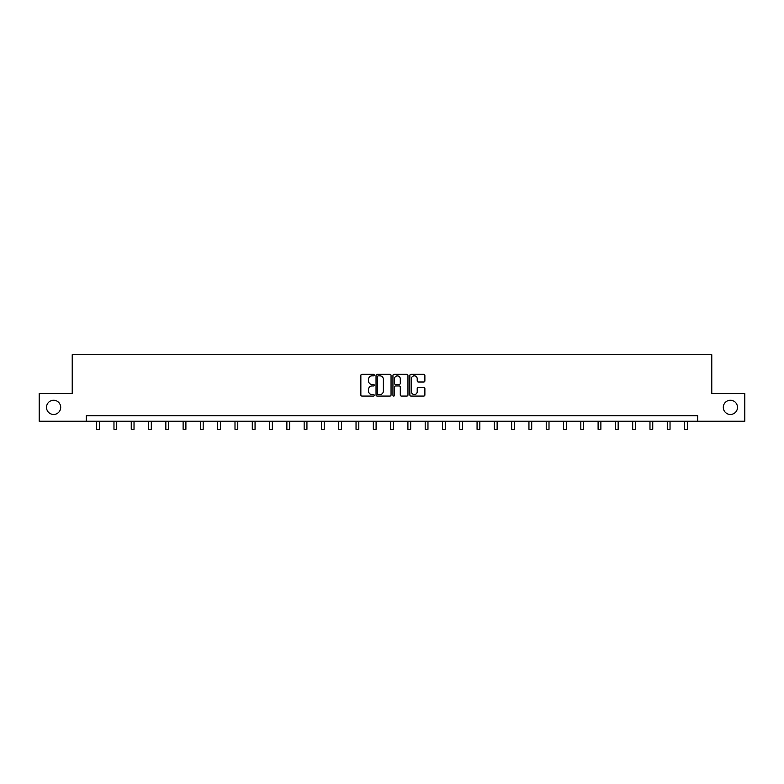 <?xml version="1.0" encoding="UTF-8"?>
<svg xmlns="http://www.w3.org/2000/svg" width="784" height="784" viewBox="0 0 784 784"><rect width="100%" height="100%" fill="white"/><g stroke="black" fill="none" stroke-linecap="round" stroke-linejoin="round"><path stroke-width="1.18" d="M374.262 375.085A0.764 0.764 0 0 0 373.507 374.321L361.943 374.321A1.088 1.088 0 0 0 360.856 375.409L360.856 394.989A1.088 1.088 0 0 0 361.943 396.077L373.507 396.077A0.764 0.764 0 0 0 374.262 395.322A0.764 0.764 0 0 0 373.507 394.558L372.008 394.558A3.479 3.479 0 0 1 368.529 391.079L368.529 389.442A3.479 3.479 0 0 1 372.008 385.963L373.507 385.963A0.764 0.764 0 0 0 374.262 385.199A0.764 0.764 0 0 0 373.507 384.434L372.008 384.434A3.479 3.479 0 0 1 368.529 380.955L368.529 379.329A3.479 3.479 0 0 1 372.008 375.84L373.507 375.84A0.764 0.764 0 0 0 374.262 375.085M723.299 407.366A7.095 7.095 0 0 0 730.394 414.462A7.095 7.095 0 0 0 737.489 407.366A7.095 7.095 0 0 0 730.394 400.271A7.095 7.095 0 0 0 723.299 407.366M46.511 407.366A7.095 7.095 0 0 0 53.606 414.462A7.095 7.095 0 0 0 60.701 407.366A7.095 7.095 0 0 0 53.606 400.271A7.095 7.095 0 0 0 46.511 407.366M423.791 381.994A1.088 1.088 0 0 0 424.879 380.906L424.879 375.409A1.088 1.088 0 0 0 423.791 374.321L410.953 374.321A1.088 1.088 0 0 0 409.865 375.409L409.865 394.989A1.088 1.088 0 0 0 410.953 396.077L423.791 396.077A1.088 1.088 0 0 0 424.879 394.989L424.879 388.354A1.088 1.088 0 0 0 423.791 387.267L418.303 387.267A1.088 1.088 0 0 0 417.215 388.354L417.215 391.647A2.911 2.911 0 0 1 414.305 394.558A2.911 2.911 0 0 1 411.394 391.647L411.394 378.75A2.911 2.911 0 0 1 414.305 375.84A2.911 2.911 0 0 1 417.215 378.75L417.215 380.906A1.088 1.088 0 0 0 418.303 381.994L423.791 381.994M86.309 421.224L39.2 421.224L39.2 393.509L72.226 393.509L72.226 354.721L711.774 354.721L711.774 393.509L744.8 393.509L744.8 421.224L697.691 421.224L697.691 415.677L86.309 415.677L86.309 421.224L697.691 421.224M391.049 375.409A1.088 1.088 0 0 0 389.962 374.321L377.124 374.321A1.088 1.088 0 0 0 376.036 375.409L376.036 394.989A1.088 1.088 0 0 0 377.124 396.077L389.962 396.077A1.088 1.088 0 0 0 391.049 394.989L391.049 375.409M394.038 374.321L406.876 374.321A1.088 1.088 0 0 1 407.964 375.409L407.964 394.989A1.088 1.088 0 0 1 406.876 396.077L401.388 396.077A1.088 1.088 0 0 1 400.291 394.989L400.291 387.051A1.088 1.088 0 0 0 399.203 385.963L395.567 385.963A1.088 1.088 0 0 0 394.479 387.051L394.479 395.322A0.764 0.764 0 0 1 393.715 396.077A0.764 0.764 0 0 1 392.951 395.322L392.951 375.409A1.088 1.088 0 0 1 394.038 374.321M378.319 375.84A0.764 0.764 0 0 0 377.555 376.604L377.555 393.793A0.764 0.764 0 0 0 378.319 394.558L379.897 394.558A3.479 3.479 0 0 0 383.376 391.079L383.376 379.329A3.479 3.479 0 0 0 379.897 375.84L378.319 375.84M400.291 378.809A2.911 2.911 0 0 0 397.39 375.899A2.911 2.911 0 0 0 394.479 378.809L394.479 383.347A1.088 1.088 0 0 0 395.567 384.434L399.203 384.434A1.088 1.088 0 0 0 400.291 383.347L400.291 378.809M96.667 421.224L96.667 429.279L99.441 429.279L99.441 421.224M113.964 421.224L113.964 429.279L116.728 429.279L116.728 421.224M131.251 421.224L131.251 429.279L134.025 429.279L134.025 421.224M148.539 421.224L148.539 429.279L151.312 429.279L151.312 421.224M165.836 421.224L165.836 429.279L168.609 429.279L168.609 421.224M183.123 421.224L183.123 429.279L185.896 429.279L185.896 421.224M200.42 421.224L200.42 429.279L203.183 429.279L203.183 421.224M217.707 421.224L217.707 429.279L220.48 429.279L220.48 421.224M234.994 421.224L234.994 429.279L237.768 429.279L237.768 421.224M252.291 421.224L252.291 429.279L255.055 429.279L255.055 421.224M269.578 421.224L269.578 429.279L272.352 429.279L272.352 421.224M286.866 421.224L286.866 429.279L289.639 429.279L289.639 421.224M304.163 421.224L304.163 429.279L306.936 429.279L306.936 421.224M321.45 421.224L321.45 429.279L324.223 429.279L324.223 421.224M338.747 421.224L338.747 429.279L341.51 429.279L341.51 421.224M356.034 421.224L356.034 429.279L358.807 429.279L358.807 421.224M373.321 421.224L373.321 429.279L376.095 429.279L376.095 421.224M390.618 421.224L390.618 429.279L393.382 429.279L393.382 421.224M407.905 421.224L407.905 429.279L410.679 429.279L410.679 421.224M425.193 421.224L425.193 429.279L427.966 429.279L427.966 421.224M442.49 421.224L442.49 429.279L445.253 429.279L445.253 421.224M459.777 421.224L459.777 429.279L462.55 429.279L462.55 421.224M477.064 421.224L477.064 429.279L479.837 429.279L479.837 421.224M494.361 421.224L494.361 429.279L497.134 429.279L497.134 421.224M511.648 421.224L511.648 429.279L514.422 429.279L514.422 421.224M528.945 421.224L528.945 429.279L531.709 429.279L531.709 421.224M546.232 421.224L546.232 429.279L549.006 429.279L549.006 421.224M563.52 421.224L563.52 429.279L566.293 429.279L566.293 421.224M580.817 421.224L580.817 429.279L583.58 429.279L583.58 421.224M598.104 421.224L598.104 429.279L600.877 429.279L600.877 421.224M615.391 421.224L615.391 429.279L618.164 429.279L618.164 421.224M632.688 421.224L632.688 429.279L635.461 429.279L635.461 421.224M649.975 421.224L649.975 429.279L652.749 429.279L652.749 421.224M667.272 421.224L667.272 429.279L670.036 429.279L670.036 421.224M684.559 421.224L684.559 429.279L687.333 429.279L687.333 421.224"/></g></svg>
